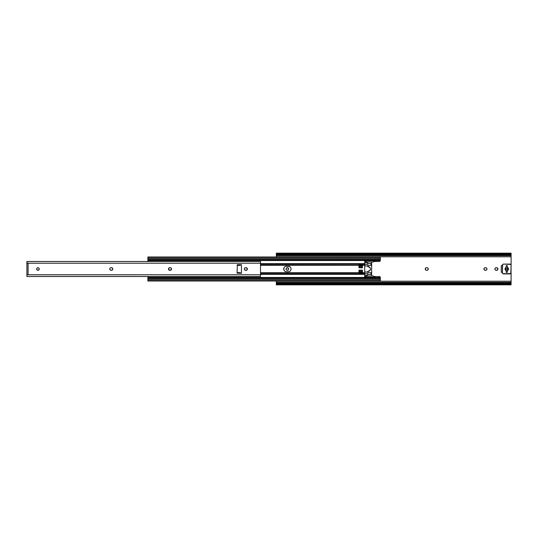 <?xml version="1.0" encoding="UTF-8"?>
<svg xmlns="http://www.w3.org/2000/svg" width="538" height="538" viewBox="0 0 538 538"><rect width="100%" height="100%" fill="white"/><g stroke="black" fill="none" stroke-linecap="round" stroke-linejoin="round"><path stroke-width="0.81" d="M286.277 269.72L286.082 269.256L286.633 270.083L287.857 270.204L288.556 269.498L288.556 268.502L287.104 267.722L286.277 268.28L286.082 269.256A1.298 1.298 0 0 0 288.657 269A1.298 1.298 0 0 1 287.359 270.298A1.298 1.298 0 0 1 286.055 269A1.298 1.298 0 0 0 286.082 269.249M428.261 268.744L427.481 267.796L426.271 267.722L425.444 268.28L425.249 269.256L426.029 270.204L427.239 270.278L428.066 269.72L428.261 268.744A1.298 1.298 0 0 0 426.984 267.702A1.298 1.298 0 0 1 428.288 269A1.298 1.298 0 0 0 428.261 268.751M486.957 268.744L486.177 267.796L484.967 267.722L484.139 268.28L483.944 269.256L484.718 270.204L485.935 270.278L486.762 269.72L486.957 268.744A1.298 1.298 0 0 0 485.68 267.702A1.298 1.298 0 0 1 486.977 269A1.298 1.298 0 0 0 486.957 268.751M497.737 268.28L497.959 269A1.298 1.298 0 0 0 496.655 267.702A1.298 1.298 0 0 1 497.959 269L496.91 267.722L495.7 267.796L494.994 268.502L494.994 269.498L495.7 270.204L497.381 270.083L497.959 269L497.737 269.72M276.324 256.794L511.1 256.794L511.1 265.194L511.1 256.794L276.324 256.794L276.324 255.463L511.1 255.463L511.1 254.978L511.1 255.658L276.324 255.658L511.1 255.658L511.1 256.794L511.1 255.463L276.324 255.463L276.324 256.794M511.1 272.806L511.1 281.206L276.324 281.206L511.1 281.206L511.1 282.342L276.324 282.342L276.324 281.206L276.324 282.342L511.1 282.537L276.324 282.342L276.324 283.432L276.324 282.537L511.1 282.537L511.1 283.022L511.1 272.806M501.281 272.295L502.431 272.416L501.288 272.336L501.281 265.705L501.281 272.295M507.637 270.5L507.637 267.5L507.637 270.5M501.396 265.59L502.431 265.584L501.288 265.664M511.1 283.022L511.1 283.432L509.943 282.591L277.48 282.591A1.157 0.874 180 0 0 276.384 283.183L276.357 284.017A1.157 0.874 0 0 1 277.48 283.351L277.48 282.591L509.943 282.591L509.943 283.351L277.48 283.351L509.943 283.351L511.066 284.017L276.357 284.017L277.48 283.351L277.48 282.591L276.384 283.183L276.324 284.831L511.1 284.831L511.066 284.017L276.357 284.017L276.324 284.817M288.274 268.079L288.556 268.502A1.298 1.298 0 0 0 286.055 269A1.298 1.298 0 0 1 287.359 267.702A1.298 1.298 0 0 1 288.657 269A1.298 1.298 0 0 0 288.63 268.751M288.274 269.921L287.857 270.204M427.905 269.921L427.481 270.204M427.239 270.278L426.984 270.298A1.298 1.298 0 0 0 428.288 269A1.298 1.298 0 0 1 426.984 270.298L426.526 270.298A1.298 1.298 0 0 1 425.222 269A1.298 1.298 0 0 1 426.526 267.702A1.298 1.298 0 0 0 425.249 268.744M425.444 269.72L425.323 269.498A1.298 1.298 0 0 0 426.526 270.298M425.605 268.079L426.029 267.796M426.271 267.722L426.984 267.702M486.601 268.079L486.883 268.502M486.601 269.921L485.68 270.298A1.298 1.298 0 0 0 486.977 269A1.298 1.298 0 0 1 485.68 270.298L485.215 270.298A1.298 1.298 0 0 1 483.918 269A1.298 1.298 0 0 1 485.215 267.702A1.298 1.298 0 0 0 483.944 268.744M484.139 269.72L484.018 269.498A1.298 1.298 0 0 0 485.215 270.298M484.301 268.079L484.718 267.796M484.967 267.722L485.68 267.702M496.91 270.278L496.655 270.298A1.298 1.298 0 0 0 497.959 269.007A1.298 1.298 0 0 1 496.655 270.298L496.197 270.298A1.298 1.298 0 0 1 494.893 269A1.298 1.298 0 0 1 496.197 267.702A1.298 1.298 0 0 0 494.893 268.993L495.115 268.28M495.115 269.72L494.893 269A1.298 1.298 0 0 0 496.197 270.298M495.942 267.722L496.655 267.702M276.324 253.19L276.357 253.983L511.066 253.983L511.1 253.169L276.324 253.169L276.384 254.817L277.48 255.409L277.48 254.649L276.357 253.983L511.066 253.983L509.943 254.649L277.48 254.649L509.943 254.649L509.943 255.409L277.48 255.409L509.943 255.409L511.1 254.582L511.1 254.978L511.1 253.801L511.039 254.817A1.157 0.874 0 0 1 509.943 255.409L509.943 254.649A1.157 0.874 180 0 0 511.066 253.983L511.1 253.183M276.478 254.978L276.324 255.463L276.478 254.978M511.1 283.418L511.039 283.183A1.157 0.874 180 0 0 509.943 282.591L509.943 283.351A1.157 0.874 0 0 1 511.066 284.017L511.1 284.817M276.324 254.582L276.384 254.817A1.157 0.874 0 0 0 277.48 255.409L277.48 254.649A1.157 0.874 180 0 1 276.357 253.983L276.324 254.978M506.655 272.457L506.769 272.463A0.578 0.578 0 0 1 506.191 271.892L506.191 266.108L506.191 267.366L505.034 269L506.191 270.634L506.191 267.366A1.735 1.735 0 0 0 506.191 270.634L506.359 272.295L506.991 272.423L507.347 271.892A0.578 0.578 0 0 1 506.769 272.463L506.877 272.457M507.347 267.366A1.735 1.735 0 0 1 507.347 270.634L507.334 266.001L506.547 265.577L506.191 266.108A0.578 0.578 0 0 1 506.769 265.537A0.578 0.578 0 0 1 507.347 266.108L507.347 271.892L507.347 270.634L508.497 269L507.347 267.366L507.347 266.108M507.341 271.959L506.191 271.959L507.341 271.959M506.191 266.041L507.341 266.041L506.191 266.041M483.944 268.751A1.298 1.298 0 0 0 483.944 269.249M425.249 268.751A1.298 1.298 0 0 0 425.249 269.249M510.589 264.286L511.1 265.247L510.764 273.573L502.949 273.714L502.431 272.753L502.626 264.602L503.588 264.091L510.764 264.427M502.526 264.804L502.431 265.247A1.157 1.157 0 0 1 503.588 264.091L509.943 264.091A1.157 1.157 0 0 1 511.1 265.247L511.013 273.196M508.477 269.262L508.417 268.475M505.054 268.738L505.115 269.525M511.1 272.753A1.157 1.157 0 0 1 509.943 273.909L503.588 273.909A1.157 1.157 0 0 1 502.431 272.753L502.431 265.247M507.347 271.892L507.347 270.634M289.357 271.535L290.251 270.944A2.744 2.744 0 0 0 288.307 266.256A2.744 2.744 0 0 1 291.051 269L290.997 269.538L291.051 269A2.744 2.744 0 0 1 288.307 271.744L288.845 271.69L288.307 271.744A2.744 2.744 0 0 0 290.244 270.944L290.587 270.527M358.96 264.286L260.52 264.393L362.424 264.286L358.96 264.286L362.424 264.286L362.424 265.348L364.71 265.348L362.424 265.348L362.424 267.803L362.424 264.797L358.96 264.797L358.96 267.803L358.96 264.797L362.424 264.797L362.424 264.286M362.424 273.714L358.96 273.714L362.424 273.714L358.96 273.714L358.96 270.197L358.96 272.652L260.52 272.652L358.96 272.652L358.96 273.714L362.424 273.714L358.96 273.714M362.424 270.197L362.424 273.607L364.71 273.607L362.424 273.607L362.424 270.123L358.96 270.197M364.71 264.393L362.424 264.393L364.71 264.393M240.298 272.652L237.063 272.652L240.298 272.652M260.52 273.607L358.96 273.607L260.52 273.607M364.71 263.795L260.52 263.795L364.71 263.795M260.52 263.647L364.71 263.647L260.52 263.647M237.063 265.348L240.298 265.348L237.063 265.348M260.52 265.348L358.96 265.348L260.52 265.348M371.644 273.203L371.644 274.205L371.644 273.607L371.2 273.607L371.644 273.607L371.644 264.393L371.2 264.393L371.644 264.393L371.644 263.795L370.595 263.795L371.644 263.795L371.644 264.797M367.602 274.205L367.602 273.687L367.602 274.205L368.126 274.205L367.602 274.205M371.644 274.205L370.433 274.353L371.644 274.353L371.644 275.96L371.644 274.205M368.295 274.353L367.602 274.353L368.295 274.353M380.332 257.204L380.332 259.901M380.332 256.982L147.869 256.982L147.869 257.951L380.332 257.951L380.332 257.077M147.869 257.204L147.869 258.993L380.332 258.993L147.869 258.993L147.869 257.951L380.332 257.951L380.319 260.553L375.107 260.553L380.319 260.553L380.178 260.923A1.157 1.157 0 0 0 380.178 260.917M368.126 263.795L367.488 263.647L368.126 263.795M371.644 263.647L370.433 263.647L371.644 263.647L371.644 262.04L371.644 263.647M367.602 264.313L367.602 263.795L367.602 264.313M371.644 265.059L371.644 272.941M380.178 277.083A1.157 1.157 0 0 0 380.178 277.077L380.332 278.092L147.869 278.092L147.869 277.601L364.71 277.601L147.869 277.601L147.869 279.007L380.332 279.007L380.332 281.004L380.332 280.049L147.869 280.049L147.869 280.796M284.178 270.527L284.932 271.28A2.744 2.744 0 0 0 285.92 271.69L285.409 271.535L285.92 271.69A2.744 2.744 0 0 0 286.458 271.744L285.92 271.69L286.458 271.744A2.744 2.744 0 0 1 283.714 269A2.744 2.744 0 0 1 286.458 266.256L289.357 266.465L286.458 266.256A2.744 2.744 0 0 0 285.927 266.31L285.409 266.465L285.92 266.31A2.744 2.744 0 0 0 284.938 266.714L284.178 267.473M290.587 267.473L289.357 266.465M284.932 266.72A2.744 2.744 0 0 0 283.768 269.531L283.923 267.951L283.923 270.049M147.869 259.693L147.869 258.993L147.869 259.908L380.332 259.908L380.319 260.553A1.157 1.157 0 0 1 379.182 261.488L374.582 261.488L379.182 261.488A1.157 1.157 0 0 0 379.384 261.475L379.754 261.34A1.157 1.157 0 0 0 379.761 261.334M380.332 260.399L375.107 260.399L380.332 260.399M364.71 260.399L147.869 260.399L147.869 259.908L147.869 260.399L364.71 260.399M147.869 260.553L364.71 260.553L147.869 260.553L147.869 261.488L147.869 260.553M364.71 272.652L362.424 272.652L364.71 272.652M290.843 270.049L290.997 269.538M290.997 268.462L290.843 267.951M286.458 271.744L288.307 271.744L286.458 271.744M364.71 274.205L260.52 274.205L364.71 274.205M364.71 274.353L260.52 274.353L364.71 274.353M374.582 276.512L379.754 276.66A1.157 1.157 0 0 0 379.754 276.66M379.182 276.512A1.157 1.157 0 0 1 380.319 277.447L375.107 277.601L380.332 277.601L380.332 280.049L147.869 280.049L147.869 279.007L380.332 279.007L380.332 278.307M364.71 277.447L147.869 277.447L147.869 276.512L147.869 277.447L364.71 277.447M147.869 278.321L147.869 280.923M379.182 261.488L374.582 261.488M358.96 271.071L362.424 271.071L358.96 271.071M362.424 271.979L358.96 271.979L362.424 271.979M362.424 272.578L358.96 272.578L362.424 272.578M362.424 272.605L358.96 272.605L362.424 272.605M362.424 273.203L358.96 273.203L362.424 273.203M362.424 273.459L358.96 273.459L362.424 273.459M358.96 267.803L362.424 267.803M362.424 264.541L358.96 264.541L362.424 264.541M362.424 265.395L358.96 265.395L362.424 265.395M362.424 265.422L358.96 265.422L362.424 265.422M362.424 266.021L358.96 266.021L362.424 266.021M362.424 266.929L358.96 266.929L362.424 266.929M283.768 269.538A2.744 2.744 0 0 0 284.932 271.28M364.71 259.793L364.71 261.313L366.909 262.04L372.915 262.04L366.909 262.04M364.71 259.908L364.71 260.883L375.107 260.883L374.219 261.609L375.107 261.313L375.107 259.908M369.929 263.486L368.799 263.486L369.929 263.486A0.868 0.868 0 0 1 370.541 263.734L371.644 264.958L370.258 263.546L368.631 263.499L367.36 264.427L364.71 264.434L364.71 265.987L367.602 265.987L368.066 265.429L371.18 265.416L371.644 264.958A0.464 0.464 0 0 1 371.18 265.416A0.464 0.464 0 0 0 371.509 265.281M364.71 261.26L364.71 264.521M368.799 263.486L368.799 263.486A0.868 0.868 0 0 0 368.187 263.734L367.656 264.266A0.578 0.578 0 0 1 367.246 264.434L364.71 264.434L364.71 273.566L367.246 273.566A0.578 0.578 0 0 1 367.656 273.734A0.578 0.578 0 0 0 367.246 273.566L368.799 274.514A0.868 0.868 0 0 1 368.187 274.266L367.656 273.734M364.71 273.479L364.71 276.74M366.304 276.155L364.71 276.687L366.909 275.96L364.71 276.687L364.71 278.193M368.799 274.514L370.541 274.266A0.868 0.868 0 0 1 369.929 274.514M371.644 273.156L370.541 274.266L371.644 273.156L371.509 272.719A0.464 0.464 0 0 0 371.18 272.584A0.464 0.464 0 0 1 371.644 273.042M371.509 272.719L368.18 272.584A0.578 0.578 0 0 1 367.602 272.013L368.18 271.313A0.578 0.578 0 0 0 367.602 271.892L367.696 271.569M368.18 272.584L367.602 272.013A0.578 0.578 0 0 0 368.18 272.584L367.602 272.013L364.71 272.013L364.71 273.566L367.246 273.566M368.066 271.32L368.18 271.313A2.313 2.313 0 0 0 370.097 270.291L368.18 271.313L369.465 270.923L370.447 269.457A2.313 2.313 0 0 0 370.44 268.543L370.097 267.709L370.447 268.549M370.447 269.451L370.312 269.881M367.602 265.994L367.931 266.633L370.097 267.709L369.465 267.077A2.313 2.313 0 0 0 368.638 266.734L367.602 266.108A0.578 0.578 0 0 0 368.18 266.687L367.602 265.987A0.578 0.578 0 0 1 368.18 265.416A0.578 0.578 0 0 0 367.602 265.987L368.066 265.429L371.18 265.416M367.36 264.427L367.246 264.434A0.578 0.578 0 0 0 367.656 264.266M368.066 272.571L367.609 272.114M369.061 271.132L370.097 270.284L367.736 271.515M368.066 266.68L367.696 266.431M367.609 265.886L368.066 265.429M370.447 269.457L370.097 270.291M369.808 267.366L370.44 268.543M367.602 272.013L364.71 272.013L364.71 265.987L367.602 265.987M364.71 264.434L364.71 262.82L367.488 262.82L364.71 262.82L364.71 260.883L375.107 260.883L364.71 260.621L375.107 260.621L375.107 259.807M373.069 261.986L375.107 261.313M366.109 261.777L364.71 261.777L366.109 261.777M364.71 278.092L364.71 277.379L375.107 277.379L364.71 277.379L375.107 277.117L364.71 277.117L364.71 275.18L367.488 275.18L364.71 275.18L364.71 273.566M364.71 276.223L366.109 276.223L364.71 276.223M375.107 278.092L375.107 276.687L372.915 275.96L366.755 276.014M374.219 276.391L375.107 276.687L375.107 278.193M373.258 261.925L374.219 261.609L373.258 261.925M373.836 276.263L373.069 276.014L373.836 276.263M365.605 261.609L366.755 261.986L365.605 261.609M36.853 269.726A1.298 1.298 0 0 0 39.234 269A1.298 1.298 0 0 1 37.936 270.298A1.298 1.298 0 0 1 36.631 269A1.298 1.298 0 0 0 36.658 269.249M39.207 268.744L38.655 267.917L37.68 267.722L36.853 268.28L36.658 269.256A1.298 1.298 0 0 0 36.853 269.72L38.185 270.278L39.207 269.256M110.572 270.204L112.032 270.204L112.832 269A1.298 1.298 0 0 0 112.617 268.28L111.534 267.702A1.298 1.298 0 0 1 112.832 269L112.61 268.28M112.61 268.274A1.298 1.298 0 0 0 111.534 267.702L111.07 267.702A1.298 1.298 0 0 0 110.351 267.917L109.792 268.744L109.987 269.72A1.298 1.298 0 0 0 111.07 270.298A1.298 1.298 0 0 1 109.772 269A1.298 1.298 0 0 1 111.07 267.702L111.534 267.702L111.07 267.702M169.04 267.917L168.562 269.498L170.223 270.298A1.298 1.298 0 0 0 171.427 268.509A1.298 1.298 0 0 0 170.223 267.702A1.298 1.298 0 0 1 171.528 269L171.528 269A1.298 1.298 0 0 1 170.223 270.298L171.501 269.256M247.157 268.274A1.298 1.298 0 0 0 246.074 267.702A1.298 1.298 0 0 1 247.379 269A1.298 1.298 0 0 0 247.164 268.28M26.9 275.187L26.9 276.485L260.52 276.512L260.52 274.777L28.057 274.777L28.057 263.223L260.52 263.223L260.52 261.488L26.9 261.488L27.189 263.223L260.52 263.223L260.52 274.777L26.9 274.75L26.9 275.14M246.996 268.079L245.362 267.722L244.413 268.502M246.996 269.921L247.157 268.28M244.891 270.083L246.801 270.083M244.413 269.498L244.696 269.921M28.057 263.338L26.9 263.338L26.9 274.662L28.057 274.662L28.11 263.284L26.9 263.338L26.9 274.662L28.057 274.662M27.075 274.797L28.11 274.716L26.9 274.75L26.9 276.512L260.52 276.512L260.52 261.488L26.9 261.488L26.9 263.25L28.104 263.25L26.9 263.25L26.9 262.86M27.075 263.203L28.057 263.223L26.92 263.042M36.658 269.256L36.853 269.72M171.501 268.744L170.95 267.917L169.766 267.702A1.298 1.298 0 0 0 168.488 268.744M244.339 268.744L244.339 269.256M241.226 273.331L237.063 273.042L237.352 264.669L237.083 273.156L241.454 273.331L241.454 264.669L237.352 264.669L241.226 264.669M241.454 273.331L241.454 264.669M245.12 267.796A1.298 1.298 0 0 0 244.534 268.28M244.339 268.751A1.298 1.298 0 0 0 244.339 269.249M244.534 269.72A1.298 1.298 0 0 0 245.12 270.204M246.074 270.298A1.298 1.298 0 0 0 247.379 269A1.298 1.298 0 0 1 246.074 270.298L245.617 270.298A1.298 1.298 0 0 1 244.313 269A1.298 1.298 0 0 1 245.617 267.702L246.074 267.702L245.617 267.702M168.488 269.256A1.298 1.298 0 0 0 169.766 270.298A1.298 1.298 0 0 1 168.461 269A1.298 1.298 0 0 1 169.766 267.702L170.223 267.702M170.223 270.298L169.766 270.298M110.344 267.917A1.298 1.298 0 0 0 109.987 268.28M109.792 268.751A1.298 1.298 0 0 0 109.792 269.249M111.534 270.298A1.298 1.298 0 0 0 112.832 269A1.298 1.298 0 0 1 111.534 270.298L111.07 270.298M36.658 268.751A1.298 1.298 0 0 0 36.631 268.993A1.298 1.298 0 0 1 37.936 267.702A1.298 1.298 0 0 1 39.234 269A1.298 1.298 0 0 0 36.853 268.274M36.853 268.28A1.298 1.298 0 0 0 36.658 268.744M380.332 281.018L147.869 281.018"/></g></svg>
